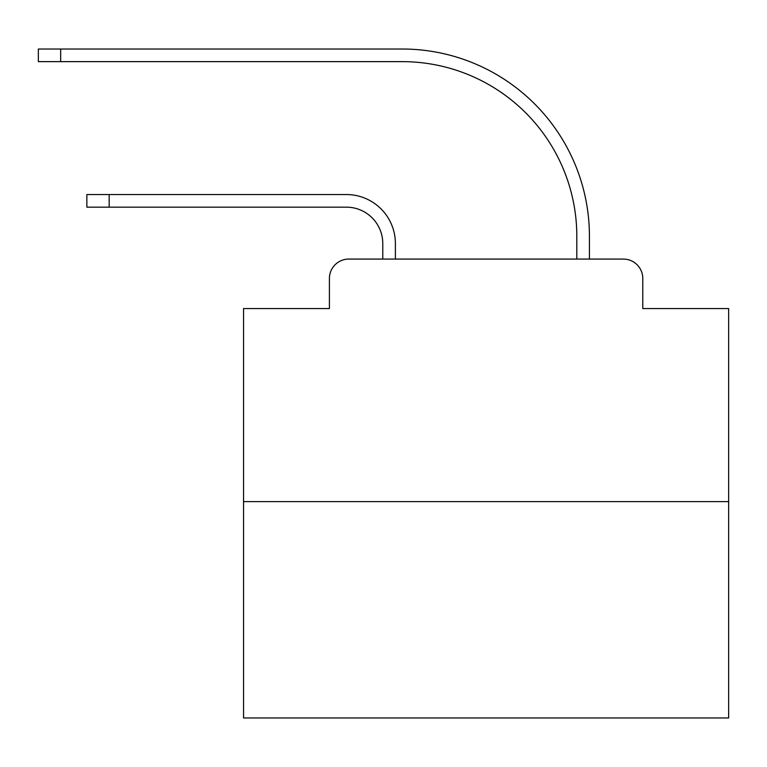 <?xml version="1.0" encoding="UTF-8"?>
<svg xmlns="http://www.w3.org/2000/svg" width="767" height="767" viewBox="0 0 767 767"><rect width="100%" height="100%" fill="white"/><g stroke="black" fill="none" stroke-linecap="round" stroke-linejoin="round"><path stroke-width="1.15" d="M329.407 278.479L329.407 308.555L329.407 278.479A19.405 19.405 0 0 1 348.812 259.073L382.771 259.073L382.771 243.551A36.385 36.385 0 0 0 346.387 207.167A36.385 36.385 0 0 1 382.771 243.551A36.385 36.385 0 0 0 346.387 207.167A36.385 36.385 0 0 1 382.771 243.551A36.385 36.385 0 0 0 346.387 207.167A36.385 36.385 0 0 1 382.771 243.551A36.385 36.385 0 0 0 346.387 207.167A36.385 36.385 0 0 1 382.771 243.551A36.385 36.385 0 0 0 346.387 207.167A36.385 36.385 0 0 1 382.771 243.551A36.385 36.385 0 0 0 346.387 207.167A36.385 36.385 0 0 1 382.771 243.551A36.385 36.385 0 0 0 346.387 207.167A36.385 36.385 0 0 1 382.771 243.551A36.385 36.385 0 0 0 346.387 207.167A36.385 36.385 0 0 1 382.771 243.551A36.385 36.385 0 0 0 346.387 207.167A36.385 36.385 0 0 1 382.771 243.551A36.385 36.385 0 0 0 346.387 207.167A36.385 36.385 0 0 1 382.771 243.551A36.385 36.385 0 0 0 346.387 207.167A36.385 36.385 0 0 1 382.771 243.551A36.385 36.385 0 0 0 346.387 207.167A36.385 36.385 0 0 1 382.771 243.551A36.385 36.385 0 0 0 346.387 207.167A36.385 36.385 0 0 1 382.771 243.551A36.385 36.385 0 0 0 346.387 207.167A36.385 36.385 0 0 1 382.771 243.551M728.65 501.618L243.551 501.618L243.551 717.979L728.65 717.979L728.65 308.555L642.784 308.555L642.784 278.479A19.405 19.405 0 0 0 623.379 259.073L348.812 259.073M243.551 501.618L243.551 308.555L329.407 308.555M395.388 259.073L395.388 243.551L395.388 259.073L395.388 243.551L395.388 259.073L395.388 243.551L395.388 259.073L395.388 243.551L395.388 259.073L395.388 243.551L395.388 259.073L395.388 243.551L395.388 259.073L395.388 243.551L395.388 259.073L395.388 243.551L395.388 259.073L395.388 243.551L395.388 259.073L395.388 243.551L395.388 259.073L395.388 243.551L395.388 259.073L395.388 243.551L395.388 259.073L395.388 243.551L395.388 259.073L395.388 243.551L395.388 259.073L410.422 259.073M561.78 259.073L576.813 259.073L576.813 236.274A174.636 174.636 0 0 0 402.176 61.638A174.636 174.636 0 0 1 576.813 236.274A174.636 174.636 0 0 0 402.176 61.638A174.636 174.636 0 0 1 576.813 236.274A174.636 174.636 0 0 0 402.176 61.638A174.636 174.636 0 0 1 576.813 236.274A174.636 174.636 0 0 0 402.176 61.638A174.636 174.636 0 0 1 576.813 236.274A174.636 174.636 0 0 0 402.176 61.638A174.636 174.636 0 0 1 576.813 236.274A174.636 174.636 0 0 0 402.176 61.638A174.636 174.636 0 0 1 576.813 236.274A174.636 174.636 0 0 0 402.176 61.638A174.636 174.636 0 0 1 576.813 236.274A174.636 174.636 0 0 0 402.176 61.638A174.636 174.636 0 0 1 576.813 236.274A174.636 174.636 0 0 0 402.176 61.638A174.636 174.636 0 0 1 576.813 236.274A174.636 174.636 0 0 0 402.176 61.638A174.636 174.636 0 0 1 576.813 236.274A174.636 174.636 0 0 0 402.176 61.638A174.636 174.636 0 0 1 576.813 236.274A174.636 174.636 0 0 0 402.176 61.638A174.636 174.636 0 0 1 576.813 236.274A174.636 174.636 0 0 0 402.176 61.638A174.636 174.636 0 0 1 576.813 236.274A174.636 174.636 0 0 0 402.176 61.638A174.636 174.636 0 0 1 576.813 236.274M589.43 259.073L589.43 236.274L589.43 259.073L589.43 236.274L589.43 259.073L589.43 236.274L589.43 259.073L589.43 236.274L589.43 259.073L589.43 236.274L589.43 259.073L589.43 236.274L589.43 259.073L589.43 236.274L589.43 259.073L589.43 236.274L589.43 259.073L589.43 236.274L589.43 259.073L589.43 236.274L589.43 259.073L589.43 236.274L589.43 259.073L589.43 236.274L589.43 259.073L589.43 236.274L589.43 259.073L589.43 236.274L589.43 259.073L623.379 259.073M642.784 308.555L642.784 278.479M86.863 194.55L109.173 194.55L109.173 207.167L86.863 207.167L86.863 194.55M109.173 207.167L346.387 207.167M395.388 243.551A48.992 48.992 0 0 0 346.387 194.55L109.173 194.55M38.35 49.021L60.66 49.021L60.66 61.638L38.35 61.638L38.35 49.021M589.43 236.274A187.253 187.253 0 0 0 402.176 49.021L60.66 49.021M60.66 61.638L402.176 61.638"/></g></svg>
